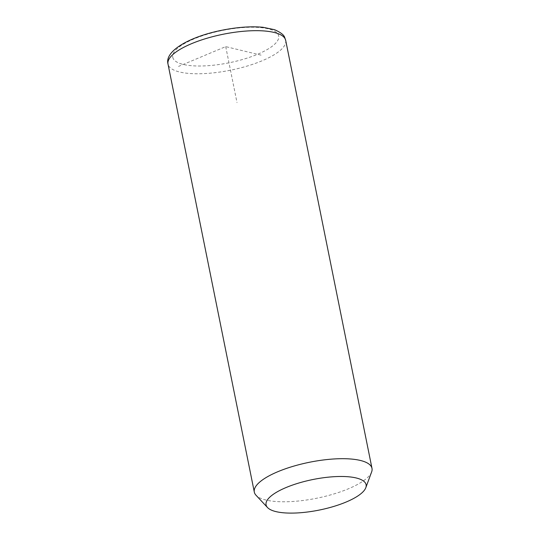 <?xml version="1.0" encoding="UTF-8"?>
<svg xmlns="http://www.w3.org/2000/svg" width="540" height="540" viewBox="0 0 540 540"><rect width="100%" height="100%" fill="white"/><g stroke="black" fill="none" stroke-linecap="round" stroke-linejoin="round"><path stroke-width="0.41" stroke-dasharray="2.7 2.03" d="M371.642 471.913A60.021 18.347 -11.4 0 1 316.778 498.224A60.021 18.347 -11.4 0 1 256.007 495.234M261.056 55.141L225.72 46.622L178.531 66.413M225.72 46.622L237.013 102.641M285.687 40.358A60.021 18.347 -11.4 0 1 232.862 69.714A60.021 18.347 -11.4 0 1 168.5 65.502A60.021 18.347 -11.4 0 1 168.008 64.085M173.205 58.577A54.02 16.511 -11.4 0 1 218.174 31.354A54.02 16.511 -11.4 0 1 278.235 34.661A54.02 16.511 -11.4 0 1 233.267 61.891A54.02 16.511 -11.4 0 1 173.205 58.577"/><path stroke-width="0.81" d="M267.509 507.539L256.007 495.234A60.021 18.347 -11.4 0 1 254.799 493.52A60.021 18.347 -11.4 0 1 254.313 492.102A60.021 18.347 -11.4 0 1 307.139 462.746A60.021 18.347 -11.4 0 1 371.5 466.958A60.021 18.347 -11.4 0 1 371.993 468.376A60.021 18.347 -11.4 0 1 371.642 471.913L365.803 487.721A51.017 15.599 -11.4 0 1 319.167 510.084A51.017 15.599 -11.4 0 1 267.509 507.539A51.017 15.599 -11.4 0 1 266.49 506.088A51.017 15.599 -11.4 0 1 308.954 480.37A51.017 15.599 -11.4 0 1 365.681 483.502A51.017 15.599 -11.4 0 1 365.803 487.721M254.313 492.102L168.008 64.085A60.021 18.347 -11.4 0 1 220.84 34.729A60.021 18.347 -11.4 0 1 285.201 38.941A60.021 18.347 -11.4 0 1 285.687 40.358L371.993 468.376M168.008 64.085C164.322 50.834 190.357 36.403 222.46 30.139C237.728 27.122 251.269 26.177 263.095 27.304L274.556 29.7C280.678 32.386 284.074 35.026 284.742 37.604L285.687 40.358"/></g></svg>
